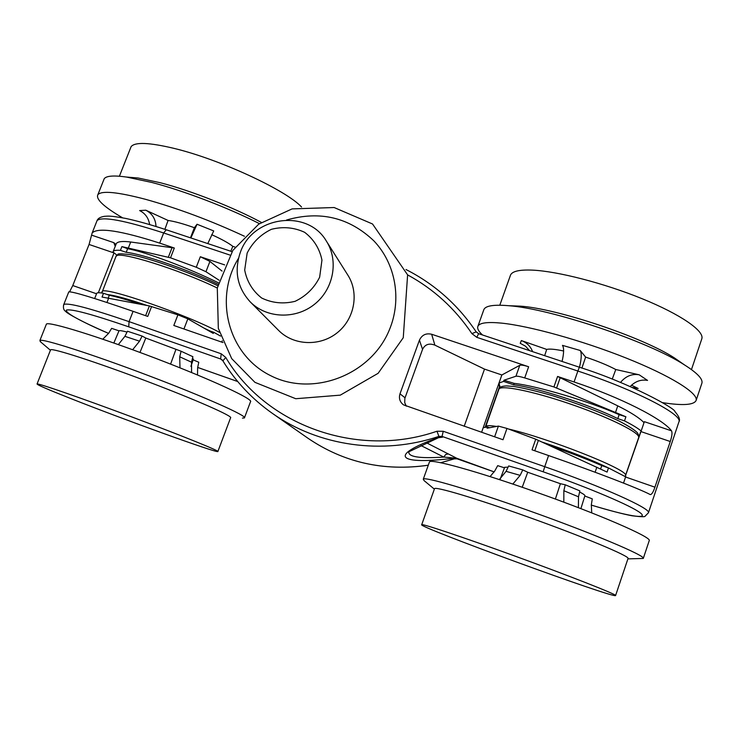 <?xml version="1.0" encoding="UTF-8"?>
<svg xmlns="http://www.w3.org/2000/svg" width="739" height="739" viewBox="0 0 739 739"><rect width="100%" height="100%" fill="white"/><g stroke="black" fill="none" stroke-linecap="round" stroke-linejoin="round"><path stroke-width="1.11" d="M640.648 432.25L641.156 431.013C637.859 428.214 632.307 424.842 624.501 420.879L617.795 418.616C588.928 404.418 536.163 387.393 513.651 384.807L503.573 381.398L498.991 383.061L500.127 387.504M551.276 446.217C570.545 452.859 587.376 459.316 601.768 465.607L608.483 467.935L625.647 476.821L623.522 483.084M501.855 374.969L484.507 369.112L434.883 345.141L431.65 334.25L528.634 366.756C524.117 365.306 521.161 364.826 519.785 365.315L501.855 374.969L483.232 427.65L487.472 427.013L489.578 427.742M421.036 445.58L443.76 457.062L456.739 458.245L426.874 442.994M504.478 467.824L497.689 465.644L494.834 470.872L490.077 476.6M508.109 467.14L504.672 467.316M578.397 507.684L578.498 496.802L579.856 490.89L565.233 484.784L560.402 483.712L527.729 472.258L522.769 469.902L508.691 465.939L506.067 471.343L499.333 479.593M580.882 508.635L584.9 495.749C585.066 495.139 583.302 493.892 579.598 491.998M591.727 512.884L591.32 504.839L592.281 498.853L584.817 496.017M405.037 397.794L399.993 393.832L419.438 340.152L422.542 349.381L404.852 398.367L404.723 402.644L406.247 406.154M431.65 334.25C426.006 332.966 421.932 334.933 419.438 340.152M513.651 384.807L514.15 383.375L503.989 380.216L515.942 376.234C517.235 375.994 520.164 376.548 524.718 377.915L553.917 386.959L557.576 376.456L574.074 381.98C620.4 397.351 662.809 418.902 671.529 430.837L644.371 421.673L641.156 431.013M115.256 246.281L113.769 242.632L91.581 235.141L92.181 232.905C98.158 227.169 120.66 230.577 159.689 243.113L174.321 248.018L130.701 242.004C122.609 240.979 117.824 241.496 116.337 243.547L115.995 244.415M174.321 248.018L170.515 257.809L196.269 267.25L205.959 271.73L219.086 280.229M222.06 271.084L209.922 261.412L200.324 256.738L224.665 264.895M222.993 342.545L173.813 325.474L177.914 314.842L149.407 305.937L102.047 297.05L103.534 293.272C99.7 292.616 97.446 292.589 96.772 293.189L96.578 293.586M151.597 306.519L147.745 316.421L133.085 311.331L129.066 321.641C90.029 308.265 68.274 302.537 63.794 304.459L63.526 305.105M625.231 476.544L640.935 431.576L670.255 441.516L654.93 487.186C653.258 492.137 651.706 494.603 650.283 494.594L650.144 494.53C639.309 488.701 595.034 471.648 548.587 455.557L532.043 449.82L535.738 439.188L506.972 428.444L498.391 426.098L487.056 428.204L487.472 427.013M506.972 428.444L503.01 439.742L403.503 404.852M399.993 393.832C398.727 398.007 399.707 401.545 402.94 404.427M191.595 372.539L191.521 362.212L192.888 356.706L181.11 351.237L145.795 338.046L142.1 336.051L127.468 331.238L124.909 336.337L118.332 344.596M190.884 366.368L193.378 359.32L192.546 358.101M197.525 374.987L197.627 367.745L198.782 362.239L193.175 359.893M127.062 332.07C122.277 330.795 119.589 330.379 118.997 330.823L111.635 328.356L108.679 333.252L102.804 339.192M126.203 252.313L120.42 250.355L121.898 246.604L127.616 248.71L126.203 252.313C143.542 254.225 188.916 269.984 218.06 284.303M98.333 292.764L114.065 252.84L112.975 251.981L113.252 251.371C114.074 250.373 116.466 250.041 120.42 250.355M114.065 252.84L116.91 255.131M207.594 330.157L213.71 332.282L213.275 333.418L187.835 318.851L177.914 314.842M220.555 336.069L213.71 332.282M103.534 293.272L109.326 295.267C116.54 296.764 126.803 299.72 140.096 304.145M483.823 427.567L483.518 426.846L498.714 383.864L499.49 386.673L485.117 427.373M484.507 369.112L464.203 426.274M483.232 427.65L481.597 432.306M625.619 476.803L625.785 476.304L625.582 476.775M503.573 381.398L503.989 380.216M624.501 420.879L625.905 416.778L553.917 386.959M643.429 424.306L643.992 422.634C639.475 417.914 630.736 412.325 617.767 405.877L557.576 376.456M625.905 416.778L619.134 414.671L617.795 418.616M619.134 414.671C589.916 401.582 536.717 385.813 514.15 383.375M608.483 467.935L607.079 472.082L535.738 439.188M601.768 465.607L600.622 468.951M643.992 422.634L644.371 421.673M670.255 441.516C672 436.25 672.425 432.684 671.529 430.837M434.883 345.141C429.119 342.97 425.008 344.383 422.542 349.381M483.518 426.846L484.082 427.53M640.537 432.213L625.148 476.489M170.515 257.809L121.898 246.604M218.411 282.825C189.332 268.34 144.548 251.556 127.616 248.71M109.326 295.267L108.245 298.011M222.282 340.799L221.783 342.12M113.769 242.632L115.977 244.461M91.581 235.141L89.059 244.47L114.028 252.932M96.541 293.78L72.764 285.55L89.059 244.47M72.764 285.55L69.595 291.794M68.662 292.201L68.792 291.868C72.671 291.434 94.102 297.928 133.085 311.331M439.677 437.257L442.55 437.183L438.523 437.691M408.889 451.511C407.651 456.831 419.281 458.688 443.769 457.081L445.691 454.476L448.305 453.922M548.587 455.557L544.735 466.688L443.261 431.28L436.98 431.234C357.186 458.864 265.513 425.054 225.764 357.464L222.892 360.808C235.602 381.555 252.101 399.078 272.368 413.369C318.62 446.079 382.386 455.436 438.901 436.398L439.428 437.165C385.195 456.49 399.513 465.034 453.977 458.217L454.393 458.817L440.656 462.725M181.11 351.237L179.725 356.789L179.974 367.828M170.589 364.115L175.817 349.732M145.795 338.046L139.976 352.438M207.788 243.584L213.719 230.938L197.036 224.25L194.385 227.714C183.401 223.797 174.626 221.377 168.076 220.462L145.823 210.209C152.234 213.553 155.633 218.975 156.012 226.476M235.141 247.14L232.822 246.346C228.619 243.039 221.571 239.14 211.668 234.679M230.799 251.242L232.822 246.346M69.743 398.136C47.444 389.314 36.553 384.585 37.07 383.938C38.742 383.301 82.86 398.607 132.447 417.175C182.043 435.733 220.379 451.261 217.857 451.566C216.49 453.072 122.831 419.207 69.743 398.136M46.206 324.624L46.428 324.051C49.116 321.28 99.645 336.929 155.744 358.369C211.871 379.781 254.068 399.439 250.493 401.767L244.526 417.627M40.857 342.102L39.906 340.448C42.354 338.286 92.772 354.452 149.01 375.818C205.266 397.148 247.787 416.186 244.415 417.923L242.438 418.098M50.464 350.147L50.612 349.769C52.728 348.004 97.058 362.359 146.396 381.075C195.752 399.753 233.496 416.445 230.577 417.84L217.903 451.437M132.641 349.741L139.542 341.178L142.1 336.051M301.549 207.003C286.169 190.209 219.622 159.264 173.859 148.345C149.176 142.47 134.923 141.906 131.108 146.655L130.517 148.142M244.433 236.249C210.781 220.61 177.739 208.278 145.297 199.253C117.538 191.992 101.742 190.45 97.89 194.643C95.562 199.105 103.783 206.818 122.554 217.802M197.036 224.25L190.874 237.958M190.459 237.819L194.385 227.714M168.076 220.462L164.889 229.312M259.454 223.658C228.157 207.742 184.094 190.847 151.892 182.468L126.554 177.055C113.889 175.263 106.453 175.808 104.236 178.681L103.645 180.187M261.329 222.393C233.727 207.465 191.124 190.699 160.372 182.745L138.128 178.007L126.905 177.083M145.823 210.209L139.643 210.569C145.278 213.405 148.604 218.07 149.62 224.536M250.225 301.882L278.603 330.407C293.475 345.556 319.876 346.73 337.169 332.809C354.6 319.054 359.339 293.06 347.884 275.176L326.407 241.163C307.627 208.518 252.479 216.093 240.295 252.516C233.995 271.195 237.302 287.647 250.225 301.882C266.474 318.426 295.434 319.636 314.463 304.32C333.64 289.18 338.915 260.682 326.407 241.163M247.14 253.117L244.692 270.04C246.891 281.485 252.544 290.815 261.661 298.02C272.22 303.092 283.37 304.191 295.101 301.318C306.075 296.062 314.251 288.016 319.645 277.199L321.955 260.11C319.599 248.637 313.826 239.362 304.634 232.305C294.076 227.4 283 226.402 271.425 229.302C260.618 234.522 252.516 242.466 247.14 253.117M620.52 382.414C625.767 376.123 631.993 373.583 639.17 374.793L615.781 369.518C607.717 365.26 597.657 361.122 585.621 357.103L581.916 368.068M585.621 357.103L580.207 350.48C581.805 353.15 581.556 358.738 579.468 367.246M612.243 379.098L615.781 369.518M630.21 386.497C635.328 381.278 641.11 379.246 647.549 380.419L639.17 374.793M631.512 385.195L638.145 388.474L632.381 387.448M512.829 484.073L520.136 475.362L522.769 469.902M691.464 369.592L701.819 338.767C704.572 330.97 680.49 314.306 642.089 298.695C603.754 283.083 557.446 271.222 532.265 270.114C519.48 269.596 512.238 271.25 510.529 275.065L510.344 275.582M662.661 402.663C682.799 405.776 693.949 405.037 696.12 400.446C698.651 393.296 670.513 375.717 626.182 358.055C581.926 340.402 529.179 325.844 501.291 323.1C487.324 321.779 479.537 322.823 477.93 326.232C476.997 328.43 478.53 331.349 482.53 334.998M563.617 350.988C555.294 349.233 549.65 348.706 546.684 349.408L521.346 340.568C526.778 342.6 530.537 346.295 532.607 351.653M580.207 350.48L562.462 345.362C564.106 347.921 563.977 353.288 562.065 361.454M546.684 349.408L544.68 355.671M701.838 383.347L701.902 383.171C703.066 379.098 697.283 373.019 684.563 364.955C648.325 341.307 550.149 308.505 508.515 305.706L507.499 305.613C493.476 304.533 485.606 305.835 483.906 309.502L483.712 310.047M682.383 363.449L674.365 357.888C642.413 337.067 557.391 308.671 520.441 306.149L509.808 305.752M521.346 340.568L520.228 343.312L525.512 346.203L529.558 350.637M514.011 555.728C568.965 575.672 617.638 594.84 615.587 595.542C615.19 599.015 416.279 526.251 421.701 524.708C421.415 523.286 462.623 537.022 514.011 555.728M429.35 462.235L429.424 462.023C429.886 458.272 476.969 471.168 535.405 491.869C597.98 513.845 652.361 537.456 649.23 540.652L649.211 540.726M527.729 472.258L522.224 487.269M555.386 499.056L560.402 483.712M565.233 484.784L563.848 490.724L563.829 502.178M434.356 489.135L424.158 480.664L423.271 479.241C423.502 476.128 470.41 489.781 528.893 510.667C591.505 532.874 646.182 555.95 643.281 558.444L627.901 558.878M434.458 488.858L434.504 488.728C434.643 486.114 476.193 498.446 527.489 516.81C582.36 536.338 630.506 556.485 628.021 558.518L615.587 595.542M499.647 387.975L499.97 387.051M442.55 437.183L442.033 436.416L543.193 471.805C589.177 487.869 631.512 505.892 640.297 512.866C649.387 519.942 626.884 515.933 591.283 505.079M457.201 458.864L494.225 471.916L456.739 458.245M524.718 377.915L528.634 366.756M574.074 381.98L577.861 371.033C634.958 389.841 683.187 414.653 678.929 421.849L648.436 512.774C651.604 508.903 602.036 486.558 544.735 466.688L543.193 471.805M407.614 274.89C433.645 289.032 455.067 308.606 471.888 333.603L476.794 337.335L577.861 371.033L579.376 367.218C629.683 383.005 675.751 408.658 674.901 411.568C679.03 416.279 680.37 419.706 678.929 421.849M159.689 243.113L163.652 232.961L229.875 255.038M200.324 256.738L196.269 267.25M225.764 357.464L221.22 353.796L129.066 321.641L128.725 326.832L220.628 358.978L222.042 360.041M68.792 291.868L63.794 304.459C62.917 307.84 63.6 310.195 65.845 311.525C65.919 312.708 83.784 322.971 108.587 333.391C79.433 320.689 65.374 312.93 66.399 310.103C71.258 308.653 92.033 314.232 128.725 326.832M237.699 381.527L197.692 367.431M519.785 365.315L515.942 376.234M560.245 377.537L556.633 387.92M617.767 405.877L615.578 412.288M538.417 440.296L534.768 450.762M596.835 467.187L595.107 472.239M498.391 426.098L494.622 436.823M654.93 487.186L625.582 477.015M130.701 242.004L128.392 247.87M172.132 247.463L168.372 257.144M209.922 261.412L205.959 271.73M187.835 318.851L183.937 328.984M149.407 305.937L145.62 315.682M108.67 298.094L106.943 302.482M96.661 221.617L97.114 220.471C102.49 216.222 124.669 220.388 163.652 232.961L166.266 229.774L232.009 251.648M478.604 333.686L476.794 337.335M476.212 331.913L471.888 333.603M166.506 229.912L166.266 229.774C150.802 224.711 137.334 220.933 125.842 218.448C109.769 215.52 108.347 216.111 104.495 216.315C100.439 216.98 97.982 218.365 97.114 220.471L92.181 232.905M454.43 458.799L457.164 458.864L454.42 458.836L440.721 462.734M428.287 465.2C383.883 471.574 343.746 462.577 307.886 438.19C343.774 462.586 383.911 471.593 428.278 465.228M307.886 438.19L272.368 413.369C252.064 399.051 235.538 381.49 222.79 360.697L220.628 358.978L221.22 353.796M221.802 359.607L222.762 360.604M443.261 431.28L442.033 436.416L438.901 436.398L436.98 431.234M191.521 362.212L179.725 356.789M115.792 256.876L116.051 256.221C117.75 250.382 178.829 269.347 217.294 288.007M219.381 332.31C187.706 314.925 103.026 285.642 102.13 291.591L101.927 292.099M107.257 294.556C114.508 295.277 127.764 298.916 147.043 305.475M204.075 328.153L210.301 331.1M139.542 341.178L124.909 336.337M286.593 220C320.07 210.458 349.168 217.414 373.879 240.868C395.633 263.721 402.09 299.554 389.342 329.936C370.941 375.024 313.096 397.185 270.936 375.809C228.388 355.21 213.46 298.658 238.475 258.354M520.136 475.362L506.067 471.343M542.638 442.236C569.353 451.104 591.255 459.649 608.336 467.879M625.647 475.001C625.471 468.637 548.199 438.199 508.34 428.962M496.488 426.449C489.892 425.368 486.299 425.415 485.699 426.588L485.643 426.736M498.843 389.37L498.908 389.176C500.386 384.77 531.341 390.811 568.199 403.3C605.047 415.734 637.24 431.142 638.635 436.647M638.145 388.474L632.981 387.716M578.498 496.802L563.848 490.724M113.252 251.371L116.337 243.547M94.675 298.528L96.772 293.189M579.376 367.218L478.586 333.677L476.184 331.857C457.949 304.837 434.541 284.053 405.979 269.523M237.718 381.546L197.683 367.449M591.283 505.097C609.841 510.621 623.485 514.187 632.214 515.804C640.824 516.866 645.129 516.995 645.129 516.173L648.436 512.774M438.661 437.627L439.557 437.128M408.87 451.778L438.68 437.617M118.997 330.823L113.852 343.016M217.756 285.707C190.948 272.673 148.262 257.699 130.609 254.678C113.002 252.729 119.986 254.484 116.051 256.221L101.779 292.995M39.906 340.448L46.428 324.051M50.418 350.258L40.137 341.483M37.07 383.938L50.612 349.769M104.236 178.681L97.89 194.643M138.128 178.007L126.554 177.055M131.108 146.655L119.395 176.224M403.263 337.723L378.119 373.315L340.3 395.143L295.739 398.718L254.927 382.34L231.704 358.627L218.328 328.375L217.294 287.998L232.831 250.401L258.668 224.194L292.099 208.897L334.139 207.53L372.539 223.991L407.614 274.862L403.263 337.723M504.691 467.26L500.266 478.9M638.856 435.992L637.646 433.109C635.411 430.421 629.212 426.394 619.07 421.027C600.05 412.066 577.87 403.614 552.532 395.688C537.133 391.245 524.256 388.178 513.91 386.479L506.584 385.915C501.772 386.118 499.213 387.208 498.908 389.176L485.505 427.308M483.906 309.502L477.93 326.232M701.902 383.171L696.12 400.446M520.441 306.149L508.515 305.706M674.365 357.888L684.563 364.955M510.529 275.065L499.795 305.225M643.281 558.444L649.23 540.652M423.271 479.241L429.424 462.023M421.701 524.708L434.504 488.728"/></g></svg>
